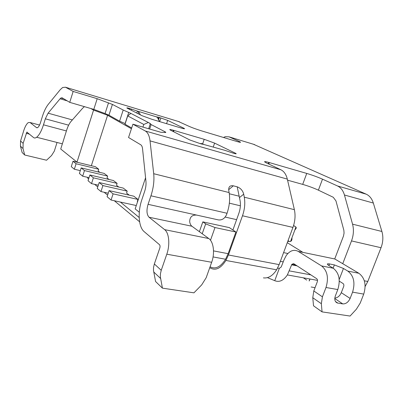 <?xml version="1.0" encoding="UTF-8"?>
<svg xmlns="http://www.w3.org/2000/svg" width="403" height="403" viewBox="0 0 403 403"><rect width="100%" height="100%" fill="white"/><g stroke="black" fill="none" stroke-linecap="round" stroke-linejoin="round"><path stroke-width="0.6" d="M109.052 179.496L107.032 177.924L107.631 176.086L104.14 173.401L81.184 167.9L79.401 173.466L82.66 176.202L89.023 177.683M294.885 229.861C296.185 228.718 296.532 227.776 295.938 227.035L293.591 225.494M295.938 227.035L290.588 241.427C291.555 240.954 292.019 239.916 291.989 238.314L291.535 238.888M290.588 241.427L289.475 241.452L288.029 240.662M129.212 195.148L126.567 193.087L127.212 191.138L123.247 188.09L99.173 182.534L102.911 185.571L127.212 191.138M137.584 201.646L137.322 201.445L137.997 199.43L133.766 196.175L109.092 190.604L113.092 193.853L137.997 199.43M118.804 187.068L116.487 185.264L117.112 183.375L113.394 180.519L89.889 174.983L88.04 180.715L91.516 183.632L98.312 185.184M99.899 172.388L98.141 171.023L98.72 169.235L95.43 166.711L72.998 161.245L71.281 166.651L74.348 169.225L80.308 170.635M91.345 165.714L107.591 115.273L93.567 110.095L76.993 162.107L60.727 149.029L66.928 129.303C68.102 125.882 69.497 123.232 71.109 121.348L82.645 108.211L84.423 106.649M93.567 110.095L90.821 108.518M76.993 162.107L77.744 162.404M87.285 177.275L88.514 179.259M94.614 184.337L97.743 186.942M104.14 192.266L107.601 195.153M114.321 200.744L139.609 221.801M120.376 202.064L139.186 217.504M210.492 240.274L214.995 227.539L205.681 223.867L202.205 233.755M214.995 227.539L235.916 232.007L229.352 227.619L202.84 221.882L205.681 223.867M235.916 232.007L228.138 253.683L225.574 259.245L213.066 256.923M210.069 266.791C215.414 269.552 220.582 267.033 225.574 259.245M107.591 115.273L131.423 128.738M145.574 177.778L135.156 208.895L139.297 212.225M202.825 221.872L199.379 231.69M109.092 190.604L107.092 196.704L111.062 200.034L113.092 193.853M111.062 200.034L136.279 205.535M99.173 182.534L97.254 188.448L100.962 191.556L102.911 185.571M100.962 191.556L108.246 193.188M91.516 183.632L93.39 177.829L117.112 183.375M89.889 174.983L93.39 177.829M82.66 176.202L84.469 170.575L107.631 176.086M81.184 167.9L84.469 170.575M74.348 169.225L76.086 163.759L98.72 169.235M72.998 161.245L76.086 163.759M20.568 140.995L23.132 143.347L23.011 148.561L24.704 155.004L22.135 152.525L20.452 146.148L20.568 140.995L23.601 131.061C24.976 126.723 26.538 123.902 28.27 122.598L30.064 122.512L36.542 127.67L37.726 127.58C38.764 126.764 39.69 125.091 40.507 122.557L42.335 116.633C43.998 111.329 45.992 107.213 48.32 104.271L60.223 89.718L62.621 87.506L65.467 87.219L73.155 91.436L69.734 102.362L62.163 97.838L60.934 97.974L63.79 98.811M138.138 113.727L138.828 112.059L137.423 111.117L129.308 108.387C126.995 107.737 126.305 107.672 127.242 108.195L142.037 115.706L151.825 119.278L181.521 128.129C184.589 128.975 185.325 128.985 183.728 128.159L167.668 120.381L158.797 117.288L156.581 116.895L157.502 117.681L159.512 121.57M164.666 132.451L164.908 131.721C165.925 132.255 166.091 132.511 165.406 132.491L160.807 132.26L132.914 124.2L128.547 137.499L140.712 144.763C141.705 145.392 142.319 146.727 142.551 148.772L145.946 181.36C146.234 184.488 145.81 187.778 144.687 191.239L141.876 199.626C137.574 212.043 138.511 227.085 144.168 231.654L159.482 244.681C160.122 245.422 160.218 246.581 159.769 248.162L154.344 263.97L161.235 270.307L166.797 254.202C170.197 244.702 169.074 232.869 164.636 229.639L149.045 217.232C146.682 214.608 146.354 210.311 148.062 204.331L150.939 195.798L227.03 213.268C229.498 206.054 230.194 199.147 229.126 192.563L228.743 190.387C228.451 186.816 229.972 185.294 233.317 185.818L237.191 186.816C240.556 188.09 242.727 190.533 243.709 194.16L244.283 197.193C245.316 203.117 244.717 209.313 242.49 215.771L292.946 227.408C295.122 221.282 295.601 215.368 294.376 209.671L287.319 179.098C286.165 174.428 284.024 171.32 280.896 169.769L266.705 163.059C263.28 161.346 263.965 161.129 268.761 162.414L306.743 173.426C312.36 175.119 317.609 177.033 322.501 179.164L337.513 185.964C340.817 187.526 343.129 190.543 344.444 195.007L352.554 224.164C353.965 229.584 353.617 235.171 351.507 240.913L381.031 247.724C383.107 242.173 383.399 236.757 381.903 231.478L373.329 203.047C371.944 198.689 369.561 195.727 366.176 194.16L253.381 144.229M132.914 124.2L145.276 130.98C147.81 132.446 149.397 135.746 150.032 140.879L153.704 173.713C154.394 180.665 153.472 188.025 150.939 195.798M203.112 144.274L224.778 150.304L233.775 153.336C236.4 154.037 236.899 153.966 235.261 153.125L214.603 143.115L204.21 139.317L173.376 130.255C169.829 129.287 168.912 129.272 170.615 130.214L189.838 139.972L200.513 143.725C202.669 144.319 203.56 144.43 203.188 144.057L201.646 143.564L201.54 143.997M178.322 121.459L188.695 126.169C192.115 127.701 196.568 129.313 202.054 131.02L237.251 141.614C240.939 142.632 241.538 142.556 239.044 141.372L229.055 136.849L225.242 136.688L223.494 137.473M164.908 131.721L151.135 124.557C149.856 123.882 149.609 123.55 150.395 123.56L130.869 113.399L123.202 110.029L112.422 104.422L97.204 98.695L73.155 91.436M138.828 112.059L140.415 114.88M287.566 180.186L302.693 184.383C308.315 186.02 313.549 187.949 318.39 190.161L333.246 197.263L335.961 200.911L343.865 230.309L344.061 233.13L343.492 236.017L334.722 258.958M242.49 215.771L228.42 254.983L279.143 264.615L292.946 227.408M279.143 264.615L276.639 269.803C272.715 275.803 268.302 278.493 263.401 277.874M131.675 127.968L125.006 124.22L127.716 115.918L143.79 124.456L148.4 122.487M142.919 127.091L143.79 124.456M130.869 113.399L127.716 115.918M128.764 112.346L125.101 123.56L119.58 121.172L108.946 115.193L105.072 113.545L108.518 102.82M97.204 98.695L93.793 109.384L105.072 113.545M93.793 109.384L69.734 102.362M23.132 143.347L26.865 132.103L33.509 137.514C34.371 138.234 35.419 138.143 36.648 137.252C39.192 135.191 41.474 131.046 43.484 124.819L45.332 118.82L48.093 113.172L72.364 119.918M229.312 193.757L239.261 196.231M237.191 186.816L240.072 200.578C240.777 204.704 240.354 209.011 238.813 213.489L232.909 229.992M329.815 257.94L334.792 258.973L358.872 273.274C364.881 277.914 366.503 284.856 363.733 294.099L360.217 303.066L356.368 309.212L350.071 316.053L322.062 311.887L321.337 303.701L322.415 296.84L326.002 287.49C328.858 277.858 327.377 270.67 321.554 265.925L298.24 251.396C293.918 249.17 289.903 250.57 286.19 255.588L284.034 259.814L281.223 266.957L279.299 268.403L277.627 268.06M342.736 263.693L351.507 240.913M365.158 286.422L367.808 281.455L381.031 247.724M279.299 268.403L274.74 280.684C279.319 282.503 283.531 280.579 287.379 274.922L291.873 264.292L293.661 263.633L316.698 278.7C317.509 279.39 317.715 280.412 317.307 281.757L313.801 290.966L312.768 297.726L313.524 305.812L322.062 311.887M67.246 100.876L60.072 98.775L48.093 113.172M283.264 261.879L280.367 261.32M283.591 252.631L287.757 253.477L287.666 253.729M302.91 252.364L287.279 242.687M60.072 98.775L60.934 97.974M228.42 254.983L225.907 260.454C220.632 268.65 215.247 271.058 209.751 267.683M274.74 280.684L267.441 277.637M315.05 287.692L311.146 286.981M306.718 280.085L303.323 277.808M339.296 281.153L343.029 283.51C343.86 284.191 344.081 285.183 343.683 286.493L341.291 292.684C339.81 295.963 337.649 297.772 334.812 298.104M363.733 294.099L352.57 292.145L350.121 298.427C348.353 302.179 345.915 304.003 342.802 303.907L337.376 303.001C334.888 301.902 334.208 299.55 335.346 295.948L337.81 289.561C340.646 280.05 339.114 272.937 333.231 268.222L328.913 265.572L329.458 263.93C326.833 263.522 326.652 264.066 328.913 265.572M339.205 279.496L343.457 268.469L334.374 264.917L329.543 263.95M343.457 268.469L347.829 271.098C353.789 275.773 355.37 282.785 352.57 292.145M199.918 143.559L201.646 143.564M136.788 113.042L137.423 111.117L156.581 116.895M148.062 204.331L218.426 219.912C222.088 220.29 224.809 218.491 226.587 214.517L227.03 213.268M24.704 155.004L46.552 160.228L51.549 155.523L54.34 151.09L57.035 142.471M149.045 217.232L191.924 226.239C190.78 225.368 190.035 223.861 189.692 221.731C189.753 217.046 192.07 214.834 196.649 215.091M191.924 226.239L208.779 238.551L164.636 229.639M154.344 263.97L153.543 267.451L153.472 270.307L155.583 281.526L162.429 288.145L193.939 292.835L201.681 284.891L206.185 277.707L211.671 262.282C215.041 253.19 213.56 241.755 208.779 238.551M161.235 270.307L160.409 273.849L160.329 276.75L162.429 288.145M287.782 241.326L289.475 241.452M213.519 250.888L228.138 253.683M236.611 219.645L225.171 217.066M229.362 203.167L240.374 205.807M158.717 119.419L159.371 117.459M145.276 130.98L280.896 169.769M337.513 185.964L366.176 194.16M254.641 144.612L229.055 136.849M179.456 121.802L65.467 87.219M238.813 142.037L239.044 141.372M302.693 184.383L306.743 173.426M318.39 190.161L322.501 179.164M268.806 164.051L269.335 162.58M151.135 124.557L149.649 129.036M148.672 128.753L150.238 124.028M119.58 121.172L123.202 110.029M108.946 115.193L112.422 104.422M287.319 179.098L150.032 140.879M45.332 118.82L68.636 125.172M153.704 173.713L229.126 192.563M228.657 189.722L233.317 185.818M239.513 197.556L243.709 194.16M131.151 110.175L131.519 109.052M129.65 109.42L129.927 108.573M364.327 280.795L367.808 281.455M244.283 197.193L294.376 209.671M313.801 290.966L322.415 296.84M202.664 143.811L204.21 139.317M173.527 131.695L173.955 130.426M277.632 268.05L279.405 268.383M235.07 153.669L235.261 153.125M43.484 124.819L66.409 130.95M289.344 270.887L310.854 274.876M309.867 278.992L309.136 280.921M159.648 121.61L160.883 117.913M352.554 224.164L381.903 231.478M373.329 203.047L344.444 195.007M321.554 265.925L333.231 268.222M358.872 273.274L347.829 271.098M298.24 251.396L334.792 258.973M213.263 146.974L214.603 143.115M321.337 303.701L312.768 297.726M326.002 287.49L337.81 289.561M337.87 303.116L335.442 301.479M342.802 303.907L334.782 298.537M350.121 298.427L341.291 292.684M333.13 268.161L334.374 264.917M166.565 123.671L167.668 120.381M183.561 128.653L183.728 128.159M291.616 264.816L297.076 265.864M36.542 127.67L37.157 127.832M39.549 125.041L30.064 122.512M26.205 133.302L29.575 134.169M211.671 262.282L166.797 254.202M20.452 146.148L23.011 148.561M153.689 271.949L160.545 278.423M294.472 226.169L295.248 226.617M158.319 118.714L158.797 117.288M268.262 163.794L268.761 162.414M225.907 260.454L276.639 269.803M287.379 274.922L317.514 280.377M309.988 279.017L309.257 280.941M337.376 303.001L335.739 301.897M328.848 265.537L329.458 263.93M339.296 281.344L339.729 281.425M129.066 109.122L129.308 108.387M172.983 131.418L173.376 130.255M291.873 264.292L295.842 265.058M26.865 132.103L27.273 132.209M36.648 137.252L62.364 143.831"/></g></svg>
